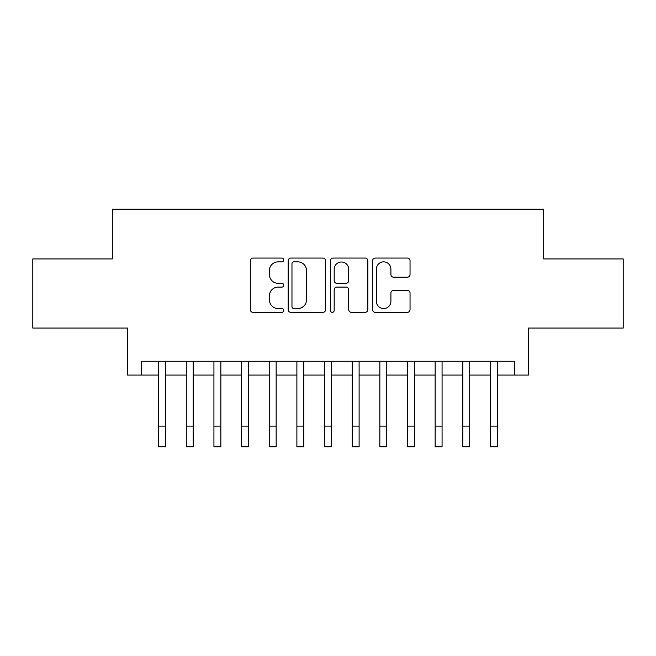 <?xml version="1.0" encoding="UTF-8"?>
<svg xmlns="http://www.w3.org/2000/svg" width="656" height="656" viewBox="0 0 656 656"><rect width="100%" height="100%" fill="white"/><g stroke="black" fill="none" stroke-linecap="round" stroke-linejoin="round"><path stroke-width="0.98" d="M283.753 259.965A1.902 1.902 0 0 0 281.859 258.062L253.019 258.062A2.714 2.714 0 0 0 250.305 260.776L250.305 309.632A2.714 2.714 0 0 0 253.019 312.346L281.859 312.346A1.902 1.902 0 0 0 283.753 310.452A1.902 1.902 0 0 0 281.859 308.55L278.128 308.55A8.684 8.684 0 0 1 269.436 299.866L269.436 295.79A8.684 8.684 0 0 1 278.128 287.107L281.859 287.107A1.902 1.902 0 0 0 283.753 285.204A1.902 1.902 0 0 0 281.859 283.31L278.128 283.31A8.684 8.684 0 0 1 269.436 274.618L269.436 270.551A8.684 8.684 0 0 1 278.128 261.859L281.859 261.859A1.902 1.902 0 0 0 283.753 259.965M407.327 277.201A2.714 2.714 0 0 0 410.041 274.487L410.041 260.776A2.714 2.714 0 0 0 407.327 258.062L375.298 258.062A2.714 2.714 0 0 0 372.583 260.776L372.583 309.632A2.714 2.714 0 0 0 375.298 312.346L407.327 312.346A2.714 2.714 0 0 0 410.041 309.632L410.041 293.076A2.714 2.714 0 0 0 407.327 290.362L393.616 290.362A2.714 2.714 0 0 0 390.902 293.076L390.902 301.293A7.257 7.257 0 0 1 383.645 308.55A7.257 7.257 0 0 1 376.38 301.293L376.38 269.124A7.257 7.257 0 0 1 383.645 261.859A7.257 7.257 0 0 1 390.902 269.124L390.902 274.487A2.714 2.714 0 0 0 393.616 277.201L407.327 277.201M141.343 375.076L141.343 361.251L514.657 361.251L514.657 375.076L528.49 375.076L528.49 328.066L623.2 328.066L623.2 258.94L543.693 258.94L543.693 209.157L112.307 209.157L112.307 258.94L32.8 258.94L32.8 328.066L127.51 328.066L127.51 375.076L158.621 375.076M325.622 260.776A2.714 2.714 0 0 0 322.908 258.062L290.879 258.062A2.714 2.714 0 0 0 288.164 260.776L288.164 309.632A2.714 2.714 0 0 0 290.879 312.346L322.908 312.346A2.714 2.714 0 0 0 325.622 309.632L325.622 260.776M333.092 258.062L365.121 258.062A2.714 2.714 0 0 1 367.836 260.776L367.836 309.632A2.714 2.714 0 0 1 365.121 312.346L351.411 312.346A2.714 2.714 0 0 1 348.697 309.632L348.697 289.821A2.714 2.714 0 0 0 345.983 287.107L336.889 287.107A2.714 2.714 0 0 0 334.175 289.821L334.175 310.452A1.902 1.902 0 0 1 332.272 312.346A1.902 1.902 0 0 1 330.378 310.452L330.378 260.776A2.714 2.714 0 0 1 333.092 258.062M165.533 375.076L186.279 375.076M193.192 375.076L213.93 375.076M220.842 375.076L241.58 375.076M248.493 375.076L269.239 375.076M276.151 375.076L296.889 375.076M303.802 375.076L324.54 375.076M331.46 375.076L352.198 375.076M359.111 375.076L379.849 375.076M386.761 375.076L407.507 375.076M414.42 375.076L435.158 375.076M442.07 375.076L462.808 375.076M469.721 375.076L490.467 375.076M497.379 375.076L514.657 375.076M293.863 261.859A1.902 1.902 0 0 0 291.969 263.761L291.969 306.647A1.902 1.902 0 0 0 293.863 308.55L297.799 308.55A8.684 8.684 0 0 0 306.491 299.866L306.491 270.551A8.684 8.684 0 0 0 297.799 261.859L293.863 261.859M348.697 269.263A7.257 7.257 0 0 0 341.44 261.998A7.257 7.257 0 0 0 334.175 269.263L334.175 280.596A2.714 2.714 0 0 0 336.889 283.31L345.983 283.31A2.714 2.714 0 0 0 348.697 280.596L348.697 269.263M158.621 426.097L165.533 426.097L165.533 446.843L158.621 446.843L158.621 361.251M165.533 426.097L165.533 361.251M186.279 426.097L193.192 426.097L193.192 446.843L186.279 446.843L186.279 361.251M193.192 426.097L193.192 361.251M213.93 426.097L220.842 426.097L220.842 446.843L213.93 446.843L213.93 361.251M220.842 426.097L220.842 361.251M241.58 426.097L248.493 426.097L248.493 446.843L241.58 446.843L241.58 361.251M248.493 426.097L248.493 361.251M269.239 426.097L276.151 426.097L276.151 446.843L269.239 446.843L269.239 361.251M276.151 426.097L276.151 361.251M296.889 426.097L303.802 426.097L303.802 446.843L296.889 446.843L296.889 361.251M303.802 426.097L303.802 361.251M324.54 426.097L331.46 426.097L331.46 446.843L324.54 446.843L324.54 361.251M331.46 426.097L331.46 361.251M352.198 426.097L359.111 426.097L359.111 446.843L352.198 446.843L352.198 361.251M359.111 426.097L359.111 361.251M379.849 426.097L386.761 426.097L386.761 446.843L379.849 446.843L379.849 361.251M386.761 426.097L386.761 361.251M407.507 426.097L414.42 426.097L414.42 446.843L407.507 446.843L407.507 361.251M414.42 426.097L414.42 361.251M435.158 426.097L442.07 426.097L442.07 446.843L435.158 446.843L435.158 361.251M442.07 426.097L442.07 361.251M462.808 426.097L469.721 426.097L469.721 446.843L462.808 446.843L462.808 361.251M469.721 426.097L469.721 361.251M490.467 426.097L497.379 426.097L497.379 446.843L490.467 446.843L490.467 361.251M497.379 426.097L497.379 361.251"/></g></svg>
